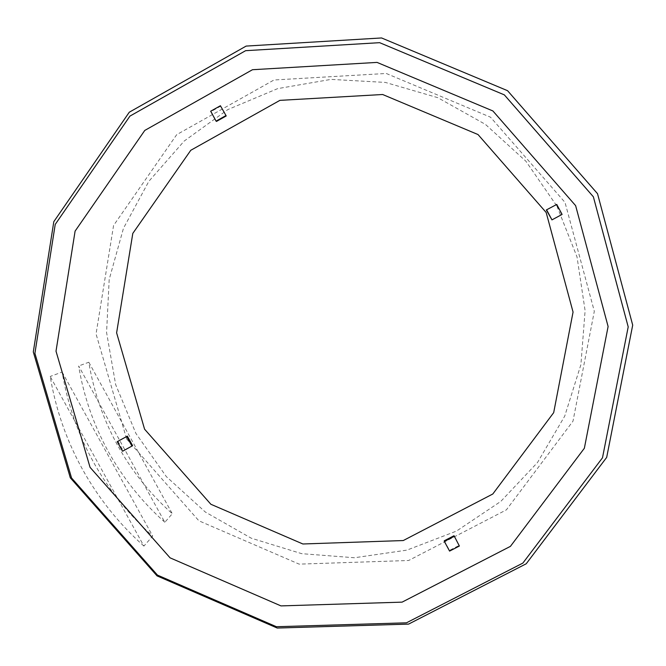 <?xml version="1.0" encoding="UTF-8"?>
<svg xmlns="http://www.w3.org/2000/svg" width="666" height="666" viewBox="0 0 666 666"><rect width="100%" height="100%" fill="white"/><g stroke="black" fill="none" stroke-linecap="round" stroke-linejoin="round"><path stroke-width="0.5" stroke-dasharray="3.33 2.5" d="M143.914 546.087C119.131 524 98.668 498.434 82.526 469.397C66.492 440.284 55.711 409.307 50.191 376.457L143.914 546.087L152.697 536.08C128.738 514.726 108.958 490.001 93.357 461.921C77.872 433.774 67.466 403.821 62.146 372.053L50.191 376.457M164.835 522.261C142.008 501.914 123.177 478.355 108.325 451.598C93.581 424.775 83.691 396.237 78.655 365.975L164.835 522.261L172.311 513.744C150.183 494.022 131.926 471.187 117.541 445.246C103.255 419.239 93.681 391.566 88.811 362.237L78.655 365.975M126.632 438.977L198.901 520.804L299.159 564.135L408.624 560.497L506.393 509.856L573.001 421.137L594.313 311.28L565.018 202.422L490.534 117.199L386.247 73.468L273.967 79.995L176.715 134.649L113.57 225.483L96.054 333.949L126.632 438.977M117.924 441.217L123.193 450.774L122.561 451.232M551.639 219.93L561.729 214.494L556.41 204.52M220.846 106.061L211.122 111.522L210.672 111.214M444.272 540.775L449.5 550.399L459.274 545.354M449.5 550.399L449.592 551.09M556.951 206.194L577.014 256.901L585.106 310.672L580.894 364.685L564.71 416.15L537.52 462.487L500.799 501.415L456.51 531.077L406.901 550.124L354.454 557.75L301.715 553.671L251.215 538.178L205.353 512.054L166.3 476.573L135.906 433.408L115.659 384.598L106.577 332.467L109.182 279.495L123.468 228.263L148.843 181.319L184.182 141.059L227.814 109.599L277.605 88.645L331.044 79.387L385.389 82.426L437.787 97.677L485.464 124.409L525.899 161.23L556.951 206.194M211.122 111.522L216.5 121.412M123.193 450.774L132.617 445.696M62.146 372.053L152.697 536.08M88.811 362.237L172.311 513.744"/><path stroke-width="1" d="M70.313 477.813L157.068 575.89L277.239 628.046L408.583 624.109L526.215 563.777L606.684 457.392L632.7 325.133L597.527 193.689L507.567 90.693L381.56 37.954L246.145 46.079L129.271 112.221L53.813 221.661L33.3 351.923L70.313 477.813M90.052 467.332L170.071 557.842L280.969 605.902L402.089 602.139L510.422 546.361L584.357 448.26L608.108 326.507L575.632 205.644L492.89 110.956L377.048 62.404L252.464 69.722L144.78 130.428L75.1 231.119L56.011 351.182L90.052 467.332M119.863 446.478L122.561 451.232L132.617 445.696L127.348 436.13L117.274 441.658L119.863 446.478M144.58 429.187L210.872 504.27L302.863 543.98L403.246 540.551L492.798 494.005L553.687 412.645L573.06 312.063L546.17 212.487L478.022 134.549L382.65 94.505L279.903 100.366L190.784 150.283L132.8 233.408L116.617 332.834L144.58 429.187M127.348 436.13L117.274 441.658M546.32 209.965L551.972 219.872L562.087 214.419L556.751 204.429L546.32 209.965L556.751 204.429M220.413 105.744L210.672 111.214L216.059 121.129L216.5 121.412L226.215 115.951L220.413 105.744L226.215 115.951M454.037 535.714L444.272 540.775L444.347 541.441L449.592 551.09L459.382 546.028L454.037 535.714L459.382 546.028M71.553 477.988L157.442 575.091L276.423 626.723L406.451 622.827L522.877 563.086L602.497 457.783L628.205 326.881L593.373 196.803L504.337 94.872L379.637 42.674L245.621 50.683L129.937 116.109L55.228 224.409L34.907 353.355L71.553 477.988M551.972 219.872L546.636 209.89M225.799 115.659L216.059 121.129M126.715 436.563L132.001 446.145M444.347 541.441L454.145 536.371"/></g></svg>
